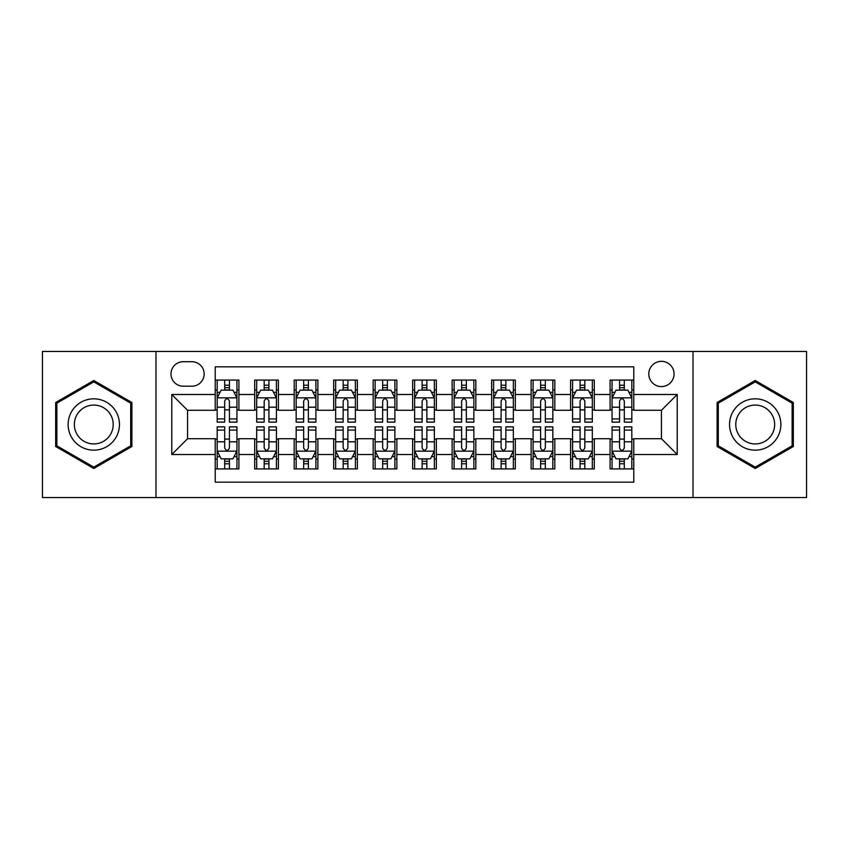 <?xml version="1.0" encoding="UTF-8"?>
<svg xmlns="http://www.w3.org/2000/svg" width="849" height="849" viewBox="0 0 849 849"><rect width="100%" height="100%" fill="white"/><g stroke="black" fill="none" stroke-linecap="round" stroke-linejoin="round"><path stroke-width="1.27" d="M661.435 361.324A12.639 12.639 0 0 0 648.795 373.953A12.639 12.639 0 0 0 661.435 386.592A12.639 12.639 0 0 0 674.064 373.953A12.639 12.639 0 0 0 661.435 361.324M693.017 497.556L806.55 497.556L806.55 351.444L693.017 351.444L693.017 497.556L155.983 497.556L155.983 351.444L42.45 351.444L42.45 497.556L155.983 497.556M633.789 380.076L610.091 380.076L610.091 394.488L594.3 394.488L594.3 410.279L610.091 410.279L610.091 394.488M594.3 394.488L594.3 380.076L570.602 380.076L570.602 394.488L554.811 394.488L554.811 410.279L570.602 410.279L570.602 394.488M554.811 394.488L554.811 380.076L531.124 380.076L531.124 394.488L515.322 394.488L515.322 410.279L531.124 410.279L531.124 394.488M515.322 394.488L515.322 380.076L491.635 380.076L491.635 394.488L475.833 394.488L475.833 410.279L491.635 410.279L491.635 394.488M475.833 394.488L475.833 380.076L452.146 380.076L452.146 394.488L436.344 394.488L436.344 410.279L452.146 410.279L452.146 394.488M436.344 394.488L436.344 380.076L412.656 380.076L412.656 394.488L396.854 394.488L396.854 410.279L412.656 410.279L412.656 394.488M396.854 394.488L396.854 380.076L373.167 380.076L373.167 394.488L357.365 394.488L357.365 410.279L373.167 410.279L373.167 394.488M357.365 394.488L357.365 380.076L333.678 380.076L333.678 394.488L317.876 394.488L317.876 410.279L333.678 410.279L333.678 394.488M317.876 394.488L317.876 380.076L294.189 380.076L294.189 394.488L278.398 394.488L278.398 410.279L294.189 410.279L294.189 394.488M278.398 394.488L278.398 380.076L254.7 380.076L254.7 410.279L238.909 410.279L238.909 380.076L215.211 380.076M215.211 468.924L238.909 468.924L238.909 438.721L254.7 438.721L254.7 468.924L278.398 468.924L278.398 438.721L294.189 438.721L294.189 454.512L278.398 454.512M294.189 454.512L294.189 468.924L317.876 468.924L317.876 438.721L333.678 438.721L333.678 454.512L317.876 454.512M333.678 454.512L333.678 468.924L357.365 468.924L357.365 438.721L373.167 438.721L373.167 454.512L357.365 454.512M373.167 454.512L373.167 468.924L396.854 468.924L396.854 438.721L412.656 438.721L412.656 454.512L396.854 454.512M412.656 454.512L412.656 468.924L436.344 468.924L436.344 438.721L452.146 438.721L452.146 454.512L436.344 454.512M452.146 454.512L452.146 468.924L475.833 468.924L475.833 438.721L491.635 438.721L491.635 454.512L475.833 454.512M491.635 454.512L491.635 468.924L515.322 468.924L515.322 438.721L531.124 438.721L531.124 454.512L515.322 454.512M531.124 454.512L531.124 468.924L554.811 468.924L554.811 438.721L570.602 438.721L570.602 454.512L554.811 454.512M570.602 454.512L570.602 468.924L594.3 468.924L594.3 438.721L610.091 438.721L610.091 454.512L594.3 454.512M183.225 386.199L191.916 386.199A12.236 12.236 0 0 0 204.153 373.953A12.236 12.236 0 0 0 191.916 361.716L183.225 361.716A12.236 12.236 0 0 0 170.989 373.953A12.236 12.236 0 0 0 183.225 386.199M693.017 351.444L155.983 351.444M633.789 394.488L633.789 366.842L215.211 366.842L215.211 410.279L187.565 410.279L187.565 438.721L215.211 438.721L215.211 482.158L633.789 482.158L633.789 438.721L661.435 438.721L661.435 410.279L633.789 410.279L633.789 394.488L677.226 394.488L677.226 454.512L633.789 454.512M215.211 454.512L171.774 454.512L171.774 394.488L215.211 394.488M610.091 454.512L610.091 468.924L633.789 468.924M215.211 389.946L217.185 389.946M224.688 389.946L229.432 389.946M236.935 389.946L238.909 389.946M215.211 409.887L217.185 409.887M224.688 409.887L229.432 409.887M236.935 409.887L238.909 409.887M215.211 439.113L217.185 439.113M224.688 439.113L229.432 439.113M236.935 439.113L238.909 439.113M215.211 459.054L217.185 459.054M224.688 459.054L229.432 459.054M236.935 459.054L238.909 459.054M254.7 409.887L256.674 409.887M264.177 409.887L268.921 409.887M276.424 409.887L278.398 409.887M254.7 389.946L256.674 389.946M264.177 389.946L268.921 389.946M276.424 389.946L278.398 389.946M254.7 439.113L256.674 439.113M264.177 439.113L268.921 439.113M276.424 439.113L278.398 439.113M254.7 459.054L256.674 459.054M264.177 459.054L268.921 459.054M276.424 459.054L278.398 459.054M294.189 439.113L296.163 439.113M303.666 439.113L308.399 439.113M315.902 439.113L317.876 439.113M294.189 459.054L296.163 459.054M303.666 459.054L308.399 459.054M315.902 459.054L317.876 459.054M294.189 389.946L296.163 389.946M303.666 389.946L308.399 389.946M315.902 389.946L317.876 389.946M294.189 409.887L296.163 409.887M303.666 409.887L308.399 409.887M315.902 409.887L317.876 409.887M333.678 439.113L335.652 439.113M343.155 439.113L347.888 439.113M355.391 439.113L357.365 439.113M333.678 459.054L335.652 459.054M343.155 459.054L347.888 459.054M355.391 459.054L357.365 459.054M333.678 389.946L335.652 389.946M343.155 389.946L347.888 389.946M355.391 389.946L357.365 389.946M333.678 409.887L335.652 409.887M343.155 409.887L347.888 409.887M355.391 409.887L357.365 409.887M373.167 439.113L375.141 439.113M382.644 439.113L387.377 439.113M394.881 439.113L396.854 439.113M373.167 459.054L375.141 459.054M382.644 459.054L387.377 459.054M394.881 459.054L396.854 459.054M373.167 389.946L375.141 389.946M382.644 389.946L387.377 389.946M394.881 389.946L396.854 389.946M373.167 409.887L375.141 409.887M382.644 409.887L387.377 409.887M394.881 409.887L396.854 409.887M412.656 439.113L414.63 439.113M422.133 439.113L426.867 439.113M434.37 439.113L436.344 439.113M412.656 459.054L414.63 459.054M422.133 459.054L426.867 459.054M434.37 459.054L436.344 459.054M412.656 389.946L414.63 389.946M422.133 389.946L426.867 389.946M434.37 389.946L436.344 389.946M412.656 409.887L414.63 409.887M422.133 409.887L426.867 409.887M434.37 409.887L436.344 409.887M452.146 439.113L454.119 439.113M461.623 439.113L466.356 439.113M473.859 439.113L475.833 439.113M452.146 459.054L454.119 459.054M461.623 459.054L466.356 459.054M473.859 459.054L475.833 459.054M452.146 389.946L454.119 389.946M461.623 389.946L466.356 389.946M473.859 389.946L475.833 389.946M452.146 409.887L454.119 409.887M461.623 409.887L466.356 409.887M473.859 409.887L475.833 409.887M491.635 439.113L493.609 439.113M501.112 439.113L505.845 439.113M513.348 439.113L515.322 439.113M491.635 459.054L493.609 459.054M501.112 459.054L505.845 459.054M513.348 459.054L515.322 459.054M491.635 389.946L493.609 389.946M501.112 389.946L505.845 389.946M513.348 389.946L515.322 389.946M491.635 409.887L493.609 409.887M501.112 409.887L505.845 409.887M513.348 409.887L515.322 409.887M531.124 439.113L533.098 439.113M540.601 439.113L545.334 439.113M552.837 439.113L554.811 439.113M531.124 459.054L533.098 459.054M540.601 459.054L545.334 459.054M552.837 459.054L554.811 459.054M531.124 389.946L533.098 389.946M540.601 389.946L545.334 389.946M552.837 389.946L554.811 389.946M531.124 409.887L533.098 409.887M540.601 409.887L545.334 409.887M552.837 409.887L554.811 409.887M570.602 439.113L572.576 439.113M580.079 439.113L584.823 439.113M592.326 439.113L594.3 439.113M570.602 459.054L572.576 459.054M580.079 459.054L584.823 459.054M592.326 459.054L594.3 459.054M570.602 389.946L572.576 389.946M580.079 389.946L584.823 389.946M592.326 389.946L594.3 389.946M570.602 409.887L572.576 409.887M580.079 409.887L584.823 409.887M592.326 409.887L594.3 409.887M610.091 439.113L612.065 439.113M619.568 439.113L624.312 439.113M631.815 439.113L633.789 439.113M610.091 459.054L612.065 459.054M619.568 459.054L624.312 459.054M631.815 459.054L633.789 459.054M610.091 389.946L612.065 389.946M619.568 389.946L624.312 389.946M631.815 389.946L633.789 389.946M610.091 409.887L612.065 409.887M619.568 409.887L624.312 409.887M631.815 409.887L633.789 409.887M187.565 410.279L171.774 394.488M187.565 438.721L171.774 454.512M677.226 394.488L661.435 410.279M677.226 454.512L661.435 438.721M93.783 468.499L131.892 446.5L131.892 402.5L93.783 380.501L55.684 402.5L55.684 446.5L93.783 468.499M793.316 402.5L755.217 380.501L717.108 402.5L717.108 446.5L755.217 468.499L793.316 446.5L793.316 402.5M229.432 385.213L224.688 385.213M236.935 418.907L229.432 418.907L229.432 422.133L236.935 422.133L236.935 398.043L232.976 390.147L221.133 390.147L217.185 398.043L217.185 422.133L224.688 422.133L224.688 418.907L217.185 418.907M217.185 398.043L217.185 380.076M236.935 398.043L236.935 380.076M224.688 390.147L224.688 380.076M229.432 380.076L229.432 390.147M229.432 418.907L229.432 401.004C227.85 397.958 226.269 397.958 224.688 401.004L224.688 418.907M224.688 463.787L229.432 463.787M217.185 430.093L224.688 430.093L224.688 426.867L217.185 426.867L217.185 450.957L221.133 458.853L232.976 458.853L236.935 450.957L236.935 426.867L229.432 426.867L229.432 430.093L236.935 430.093M236.935 450.957L236.935 468.924M217.185 450.957L217.185 468.924M229.432 458.853L229.432 468.924M224.688 468.924L224.688 458.853M224.688 430.093L224.688 447.996C226.269 451.042 227.85 451.042 229.432 447.996L229.432 430.093M93.783 398.828A25.672 25.672 0 0 0 68.122 424.5A25.672 25.672 0 0 0 93.783 450.172A25.672 25.672 0 0 0 119.454 424.5A25.672 25.672 0 0 0 93.783 398.828M93.783 405.069A19.431 19.431 0 0 0 74.351 424.5A19.431 19.431 0 0 0 93.783 443.931A19.431 19.431 0 0 0 113.214 424.5A19.431 19.431 0 0 0 93.783 405.069M130.704 445.821L93.783 467.13L56.862 445.821L56.862 403.179L93.783 381.87L130.704 403.179L130.704 445.821M732.984 411.669A25.672 25.672 0 0 0 742.376 446.733A25.672 25.672 0 0 0 777.44 437.331A25.672 25.672 0 0 0 768.048 402.267A25.672 25.672 0 0 0 732.984 411.669M738.386 414.779A19.431 19.431 0 0 0 745.496 441.331A19.431 19.431 0 0 0 772.049 434.221A19.431 19.431 0 0 0 764.928 407.669A19.431 19.431 0 0 0 738.386 414.779M792.138 403.179L792.138 445.821L755.217 467.13L718.296 445.821L718.296 403.179L755.217 381.87L792.138 403.179M268.921 385.213L264.177 385.213M276.424 418.907L268.921 418.907L268.921 422.133L276.424 422.133L276.424 398.043L272.465 390.147L260.622 390.147L256.674 398.043L256.674 422.133L264.177 422.133L264.177 418.907L256.674 418.907M256.674 398.043L256.674 380.076M276.424 398.043L276.424 380.076M264.177 390.147L264.177 380.076M268.921 380.076L268.921 390.147M268.921 418.907L268.921 401.004C267.339 397.958 265.758 397.958 264.177 401.004L264.177 418.907M308.399 385.213L303.666 385.213M315.902 418.907L308.399 418.907L308.399 422.133L315.902 422.133L315.902 398.043L311.954 390.147L300.111 390.147L296.163 398.043L296.163 422.133L303.666 422.133L303.666 418.907L296.163 418.907M296.163 398.043L296.163 380.076M315.902 398.043L315.902 380.076M303.666 390.147L303.666 380.076M308.399 380.076L308.399 390.147M308.399 418.907L308.399 401.004C306.829 397.958 305.247 397.958 303.666 401.004L303.666 418.907M347.888 385.213L343.155 385.213M355.391 418.907L347.888 418.907L347.888 422.133L355.391 422.133L355.391 398.043L351.444 390.147L339.6 390.147L335.652 398.043L335.652 422.133L343.155 422.133L343.155 418.907L335.652 418.907M335.652 398.043L335.652 380.076M355.391 398.043L355.391 380.076M343.155 390.147L343.155 380.076M347.888 380.076L347.888 390.147M347.888 418.907L347.888 401.004C346.318 397.958 344.736 397.958 343.155 401.004L343.155 418.907M387.377 385.213L382.644 385.213M394.881 418.907L387.377 418.907L387.377 422.133L394.881 422.133L394.881 398.043L390.933 390.147L379.089 390.147L375.141 398.043L375.141 422.133L382.644 422.133L382.644 418.907L375.141 418.907M375.141 398.043L375.141 380.076M394.881 398.043L394.881 380.076M382.644 390.147L382.644 380.076M387.377 380.076L387.377 390.147M387.377 418.907L387.377 401.004C385.807 397.958 384.226 397.958 382.644 401.004L382.644 418.907M264.177 463.787L268.921 463.787M256.674 430.093L264.177 430.093L264.177 426.867L256.674 426.867L256.674 450.957L260.622 458.853L272.465 458.853L276.424 450.957L276.424 426.867L268.921 426.867L268.921 430.093L276.424 430.093M276.424 450.957L276.424 468.924M256.674 450.957L256.674 468.924M268.921 458.853L268.921 468.924M264.177 468.924L264.177 458.853M264.177 430.093L264.177 447.996C265.758 451.042 267.329 451.042 268.921 447.996L268.921 430.093M303.666 463.787L308.399 463.787M296.163 430.093L303.666 430.093L303.666 426.867L296.163 426.867L296.163 450.957L300.111 458.853L311.954 458.853L315.902 450.957L315.902 426.867L308.399 426.867L308.399 430.093L315.902 430.093M315.902 450.957L315.902 468.924M296.163 450.957L296.163 468.924M308.399 458.853L308.399 468.924M303.666 468.924L303.666 458.853M303.666 430.093L303.666 447.996C305.247 451.042 306.818 451.042 308.399 447.996L308.399 430.093M343.155 463.787L347.888 463.787M335.652 430.093L343.155 430.093L343.155 426.867L335.652 426.867L335.652 450.957L339.6 458.853L351.444 458.853L355.391 450.957L355.391 426.867L347.888 426.867L347.888 430.093L355.391 430.093M355.391 450.957L355.391 468.924M335.652 450.957L335.652 468.924M347.888 458.853L347.888 468.924M343.155 468.924L343.155 458.853M343.155 430.093L343.155 447.996C344.736 451.042 346.307 451.042 347.888 447.996L347.888 430.093M382.644 463.787L387.377 463.787M375.141 430.093L382.644 430.093L382.644 426.867L375.141 426.867L375.141 450.957L379.089 458.853L390.933 458.853L394.881 450.957L394.881 426.867L387.377 426.867L387.377 430.093L394.881 430.093M394.881 450.957L394.881 468.924M375.141 450.957L375.141 468.924M387.377 458.853L387.377 468.924M382.644 468.924L382.644 458.853M382.644 430.093L382.644 447.996C384.215 451.042 385.796 451.042 387.377 447.996L387.377 430.093M426.867 385.213L422.133 385.213M434.37 418.907L426.867 418.907L426.867 422.133L434.37 422.133L434.37 398.043L430.422 390.147L418.578 390.147L414.63 398.043L414.63 422.133L422.133 422.133L422.133 418.907L414.63 418.907M414.63 398.043L414.63 380.076M434.37 398.043L434.37 380.076M422.133 390.147L422.133 380.076M426.867 380.076L426.867 390.147M426.867 418.907L426.867 401.004C425.296 397.958 423.715 397.958 422.133 401.004L422.133 418.907M422.133 463.787L426.867 463.787M414.63 430.093L422.133 430.093L422.133 426.867L414.63 426.867L414.63 450.957L418.578 458.853L430.422 458.853L434.37 450.957L434.37 426.867L426.867 426.867L426.867 430.093L434.37 430.093M434.37 450.957L434.37 468.924M414.63 450.957L414.63 468.924M426.867 458.853L426.867 468.924M422.133 468.924L422.133 458.853M422.133 430.093L422.133 447.996C423.704 451.042 425.285 451.042 426.867 447.996L426.867 430.093M466.356 385.213L461.623 385.213M473.859 418.907L466.356 418.907L466.356 422.133L473.859 422.133L473.859 398.043L469.911 390.147L458.067 390.147L454.119 398.043L454.119 422.133L461.623 422.133L461.623 418.907L454.119 418.907M454.119 398.043L454.119 380.076M473.859 398.043L473.859 380.076M461.623 390.147L461.623 380.076M466.356 380.076L466.356 390.147M466.356 418.907L466.356 401.004C464.785 397.958 463.204 397.958 461.623 401.004L461.623 418.907M461.623 463.787L466.356 463.787M454.119 430.093L461.623 430.093L461.623 426.867L454.119 426.867L454.119 450.957L458.067 458.853L469.911 458.853L473.859 450.957L473.859 426.867L466.356 426.867L466.356 430.093L473.859 430.093M473.859 450.957L473.859 468.924M454.119 450.957L454.119 468.924M466.356 458.853L466.356 468.924M461.623 468.924L461.623 458.853M461.623 430.093L461.623 447.996C463.193 451.042 464.774 451.042 466.356 447.996L466.356 430.093M505.845 385.213L501.112 385.213M513.348 418.907L505.845 418.907L505.845 422.133L513.348 422.133L513.348 398.043L509.4 390.147L497.556 390.147L493.609 398.043L493.609 422.133L501.112 422.133L501.112 418.907L493.609 418.907M493.609 398.043L493.609 380.076M513.348 398.043L513.348 380.076M501.112 390.147L501.112 380.076M505.845 380.076L505.845 390.147M505.845 418.907L505.845 401.004C504.264 397.958 502.693 397.958 501.112 401.004L501.112 418.907M501.112 463.787L505.845 463.787M493.609 430.093L501.112 430.093L501.112 426.867L493.609 426.867L493.609 450.957L497.556 458.853L509.4 458.853L513.348 450.957L513.348 426.867L505.845 426.867L505.845 430.093L513.348 430.093M513.348 450.957L513.348 468.924M493.609 450.957L493.609 468.924M505.845 458.853L505.845 468.924M501.112 468.924L501.112 458.853M501.112 430.093L501.112 447.996C502.682 451.042 504.264 451.042 505.845 447.996L505.845 430.093M545.334 385.213L540.601 385.213M552.837 418.907L545.334 418.907L545.334 422.133L552.837 422.133L552.837 398.043L548.889 390.147L537.046 390.147L533.098 398.043L533.098 422.133L540.601 422.133L540.601 418.907L533.098 418.907M533.098 398.043L533.098 380.076M552.837 398.043L552.837 380.076M540.601 390.147L540.601 380.076M545.334 380.076L545.334 390.147M545.334 418.907L545.334 401.004C543.753 397.958 542.182 397.958 540.601 401.004L540.601 418.907M540.601 463.787L545.334 463.787M533.098 430.093L540.601 430.093L540.601 426.867L533.098 426.867L533.098 450.957L537.046 458.853L548.889 458.853L552.837 450.957L552.837 426.867L545.334 426.867L545.334 430.093L552.837 430.093M552.837 450.957L552.837 468.924M533.098 450.957L533.098 468.924M545.334 458.853L545.334 468.924M540.601 468.924L540.601 458.853M540.601 430.093L540.601 447.996C542.171 451.042 543.753 451.042 545.334 447.996L545.334 430.093M584.823 385.213L580.079 385.213M592.326 418.907L584.823 418.907L584.823 422.133L592.326 422.133L592.326 398.043L588.378 390.147L576.535 390.147L572.576 398.043L572.576 422.133L580.079 422.133L580.079 418.907L572.576 418.907M572.576 398.043L572.576 380.076M592.326 398.043L592.326 380.076M580.079 390.147L580.079 380.076M584.823 380.076L584.823 390.147M584.823 418.907L584.823 401.004C583.242 397.958 581.671 397.958 580.079 401.004L580.079 418.907M580.079 463.787L584.823 463.787M572.576 430.093L580.079 430.093L580.079 426.867L572.576 426.867L572.576 450.957L576.535 458.853L588.378 458.853L592.326 450.957L592.326 426.867L584.823 426.867L584.823 430.093L592.326 430.093M592.326 450.957L592.326 468.924M572.576 450.957L572.576 468.924M584.823 458.853L584.823 468.924M580.079 468.924L580.079 458.853M580.079 430.093L580.079 447.996C581.661 451.042 583.242 451.042 584.823 447.996L584.823 430.093M624.312 385.213L619.568 385.213M631.815 418.907L624.312 418.907L624.312 422.133L631.815 422.133L631.815 398.043L627.867 390.147L616.024 390.147L612.065 398.043L612.065 422.133L619.568 422.133L619.568 418.907L612.065 418.907M612.065 398.043L612.065 380.076M631.815 398.043L631.815 380.076M619.568 390.147L619.568 380.076M624.312 380.076L624.312 390.147M624.312 418.907L624.312 401.004C622.731 397.958 621.15 397.958 619.568 401.004L619.568 418.907M619.568 463.787L624.312 463.787M612.065 430.093L619.568 430.093L619.568 426.867L612.065 426.867L612.065 450.957L616.024 458.853L627.867 458.853L631.815 450.957L631.815 426.867L624.312 426.867L624.312 430.093L631.815 430.093M631.815 450.957L631.815 468.924M612.065 450.957L612.065 468.924M624.312 458.853L624.312 468.924M619.568 468.924L619.568 458.853M619.568 430.093L619.568 447.996C621.15 451.042 622.731 451.042 624.312 447.996L624.312 430.093M254.7 454.512L238.909 454.512M254.7 394.488L238.909 394.488M236.829 397.841L217.28 397.841M217.185 392.323L220.05 392.323M234.069 392.323L236.935 392.323M224.688 407.191L217.185 407.191M236.935 407.191L229.432 407.191M229.432 387.717L224.688 387.717M217.28 451.159L236.829 451.159M236.935 456.677L234.069 456.677M220.05 456.677L217.185 456.677M229.432 441.809L236.935 441.809M217.185 441.809L224.688 441.809M224.688 461.283L229.432 461.283M276.318 397.841L256.769 397.841M256.674 392.323L259.539 392.323M273.558 392.323L276.424 392.323M264.177 407.191L256.674 407.191M276.424 407.191L268.921 407.191M268.921 387.717L264.177 387.717M315.807 397.841L296.259 397.841M296.163 392.323L299.028 392.323M313.048 392.323L315.902 392.323M303.666 407.191L296.163 407.191M315.902 407.191L308.399 407.191M308.399 387.717L303.666 387.717M355.296 397.841L335.748 397.841M335.652 392.323L338.518 392.323M352.537 392.323L355.391 392.323M343.155 407.191L335.652 407.191M355.391 407.191L347.888 407.191M347.888 387.717L343.155 387.717M394.785 397.841L375.237 397.841M375.141 392.323L378.007 392.323M392.026 392.323L394.881 392.323M382.644 407.191L375.141 407.191M394.881 407.191L387.377 407.191M387.377 387.717L382.644 387.717M256.769 451.159L276.318 451.159M276.424 456.677L273.558 456.677M259.539 456.677L256.674 456.677M268.921 441.809L276.424 441.809M256.674 441.809L264.177 441.809M264.177 461.283L268.921 461.283M296.259 451.159L315.807 451.159M315.902 456.677L313.048 456.677M299.028 456.677L296.163 456.677M308.399 441.809L315.902 441.809M296.163 441.809L303.666 441.809M303.666 461.283L308.399 461.283M335.748 451.159L355.296 451.159M355.391 456.677L352.537 456.677M338.518 456.677L335.652 456.677M347.888 441.809L355.391 441.809M335.652 441.809L343.155 441.809M343.155 461.283L347.888 461.283M375.237 451.159L394.785 451.159M394.881 456.677L392.026 456.677M378.007 456.677L375.141 456.677M387.377 441.809L394.881 441.809M375.141 441.809L382.644 441.809M382.644 461.283L387.377 461.283M434.274 397.841L414.726 397.841M414.63 392.323L417.485 392.323M431.515 392.323L434.37 392.323M422.133 407.191L414.63 407.191M434.37 407.191L426.867 407.191M426.867 387.717L422.133 387.717M414.726 451.159L434.274 451.159M434.37 456.677L431.515 456.677M417.485 456.677L414.63 456.677M426.867 441.809L434.37 441.809M414.63 441.809L422.133 441.809M422.133 461.283L426.867 461.283M473.763 397.841L454.215 397.841M454.119 392.323L456.974 392.323M470.993 392.323L473.859 392.323M461.623 407.191L454.119 407.191M473.859 407.191L466.356 407.191M466.356 387.717L461.623 387.717M454.215 451.159L473.763 451.159M473.859 456.677L470.993 456.677M456.974 456.677L454.119 456.677M466.356 441.809L473.859 441.809M454.119 441.809L461.623 441.809M461.623 461.283L466.356 461.283M513.252 397.841L493.704 397.841M493.609 392.323L496.463 392.323M510.482 392.323L513.348 392.323M501.112 407.191L493.609 407.191M513.348 407.191L505.845 407.191M505.845 387.717L501.112 387.717M493.704 451.159L513.252 451.159M513.348 456.677L510.482 456.677M496.463 456.677L493.609 456.677M505.845 441.809L513.348 441.809M493.609 441.809L501.112 441.809M501.112 461.283L505.845 461.283M552.741 397.841L533.193 397.841M533.098 392.323L535.952 392.323M549.972 392.323L552.837 392.323M540.601 407.191L533.098 407.191M552.837 407.191L545.334 407.191M545.334 387.717L540.601 387.717M533.193 451.159L552.741 451.159M552.837 456.677L549.972 456.677M535.952 456.677L533.098 456.677M545.334 441.809L552.837 441.809M533.098 441.809L540.601 441.809M540.601 461.283L545.334 461.283M592.231 397.841L572.682 397.841M572.576 392.323L575.442 392.323M589.461 392.323L592.326 392.323M580.079 407.191L572.576 407.191M592.326 407.191L584.823 407.191M584.823 387.717L580.079 387.717M572.682 451.159L592.231 451.159M592.326 456.677L589.461 456.677M575.442 456.677L572.576 456.677M584.823 441.809L592.326 441.809M572.576 441.809L580.079 441.809M580.079 461.283L584.823 461.283M631.72 397.841L612.171 397.841M612.065 392.323L614.931 392.323M628.95 392.323L631.815 392.323M619.568 407.191L612.065 407.191M631.815 407.191L624.312 407.191M624.312 387.717L619.568 387.717M612.171 451.159L631.72 451.159M631.815 456.677L628.95 456.677M614.931 456.677L612.065 456.677M624.312 441.809L631.815 441.809M612.065 441.809L619.568 441.809M619.568 461.283L624.312 461.283"/></g></svg>
